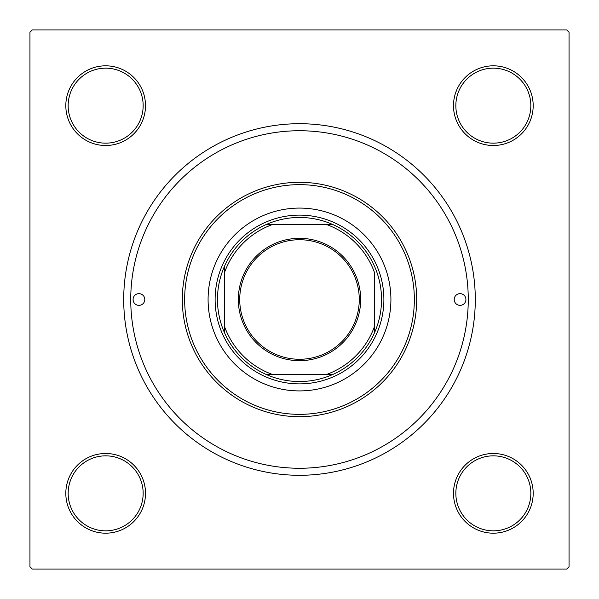 <?xml version="1.0" encoding="UTF-8"?>
<svg xmlns="http://www.w3.org/2000/svg" width="599" height="599" viewBox="0 0 599 599"><rect width="100%" height="100%" fill="white"/><g stroke="black" fill="none" stroke-linecap="round" stroke-linejoin="round"><path stroke-width="0.9" d="M65.815 493.344A39.848 39.848 0 0 1 105.656 453.495A39.848 39.848 0 0 1 145.505 493.344A39.848 39.848 0 0 1 105.656 533.185A39.848 39.848 0 0 1 65.815 493.344M143.161 493.344A37.505 37.505 0 0 0 105.656 455.839A37.505 37.505 0 0 0 68.159 493.344A37.505 37.505 0 0 0 105.656 530.841A37.505 37.505 0 0 0 143.161 493.344M65.815 105.656A39.848 39.848 0 0 1 105.656 65.815A39.848 39.848 0 0 1 145.505 105.656A39.848 39.848 0 0 1 105.656 145.505A39.848 39.848 0 0 1 65.815 105.656M143.161 105.656A37.505 37.505 0 0 0 105.656 68.159A37.505 37.505 0 0 0 68.159 105.656A37.505 37.505 0 0 0 105.656 143.161A37.505 37.505 0 0 0 143.161 105.656M453.495 105.656A39.848 39.848 0 0 1 493.344 65.815A39.848 39.848 0 0 1 533.185 105.656A39.848 39.848 0 0 1 493.344 145.505A39.848 39.848 0 0 1 453.495 105.656M530.841 105.656A37.505 37.505 0 0 0 493.344 68.159A37.505 37.505 0 0 0 455.839 105.656A37.505 37.505 0 0 0 493.344 143.161A37.505 37.505 0 0 0 530.841 105.656M453.495 493.344A39.848 39.848 0 0 1 493.344 453.495A39.848 39.848 0 0 1 533.185 493.344A39.848 39.848 0 0 1 493.344 533.185A39.848 39.848 0 0 1 453.495 493.344M530.841 493.344A37.505 37.505 0 0 0 493.344 455.839A37.505 37.505 0 0 0 455.839 493.344A37.505 37.505 0 0 0 493.344 530.841A37.505 37.505 0 0 0 530.841 493.344M123.708 299.5A175.792 175.792 0 0 1 299.5 123.708A175.792 175.792 0 0 1 475.292 299.5A175.792 175.792 0 0 1 299.5 475.292A175.792 175.792 0 0 1 123.708 299.5M566.706 29.95L32.294 29.95L29.95 32.294L29.95 566.706L32.294 569.05L566.706 569.05L569.05 566.706L569.05 32.294L566.706 29.95M465.917 299.5A5.863 5.863 0 0 0 460.054 293.637A5.863 5.863 0 0 0 454.199 299.5A5.863 5.863 0 0 0 460.054 305.363A5.863 5.863 0 0 0 465.917 299.5M144.801 299.5A5.863 5.863 0 0 0 138.946 293.637A5.863 5.863 0 0 0 133.083 299.5A5.863 5.863 0 0 0 138.946 305.363A5.863 5.863 0 0 0 144.801 299.5M390.915 299.5A91.415 91.415 0 0 0 299.5 208.085A91.415 91.415 0 0 0 208.085 299.5A91.415 91.415 0 0 0 299.5 390.915A91.415 91.415 0 0 0 390.915 299.5M184.649 299.5A114.851 114.851 0 0 0 299.5 414.351A114.851 114.851 0 0 0 414.351 299.5A114.851 114.851 0 0 0 299.5 184.649A114.851 114.851 0 0 0 184.649 299.5M416.694 299.5A117.194 117.194 0 0 1 299.5 416.694A117.194 117.194 0 0 1 182.306 299.5A117.194 117.194 0 0 1 299.5 182.306A117.194 117.194 0 0 1 416.694 299.5M130.739 299.5A168.761 168.761 0 0 0 299.5 468.261A168.761 168.761 0 0 0 468.261 299.5A168.761 168.761 0 0 0 299.5 130.739A168.761 168.761 0 0 0 130.739 299.5M299.5 238.327A61.173 61.173 0 0 1 360.673 299.5A61.173 61.173 0 0 1 299.5 360.673A61.173 61.173 0 0 1 238.327 299.5A61.173 61.173 0 0 1 299.5 238.327M299.5 359.273A59.773 59.773 0 0 0 359.273 299.5A59.773 59.773 0 0 0 299.5 239.727A59.773 59.773 0 0 0 239.727 299.5A59.773 59.773 0 0 0 299.5 359.273M299.5 217.459A82.041 82.041 0 0 0 266.27 224.498L272.567 224.498L266.27 224.498A82.041 82.041 0 0 0 224.498 332.73L224.498 326.433L224.498 332.73A82.041 82.041 0 0 0 332.73 374.502L326.433 374.502L332.73 374.502A82.041 82.041 0 0 0 374.502 332.73L374.502 272.567A79.689 79.689 0 0 0 326.433 224.498L272.567 224.498A79.689 79.689 0 0 0 224.498 272.567L224.498 326.433A79.689 79.689 0 0 0 272.567 374.502L326.433 374.502A79.689 79.689 0 0 0 374.502 326.433L374.502 332.73A82.041 82.041 0 0 0 332.73 224.498L326.433 224.498L332.73 224.498A82.041 82.041 0 0 0 299.5 217.459M299.5 383.884A84.384 84.384 0 0 1 215.116 299.5A84.384 84.384 0 0 1 299.5 215.116A84.384 84.384 0 0 1 383.884 299.5A84.384 84.384 0 0 1 299.5 383.884M266.27 374.502L272.567 374.502L266.27 374.502M224.498 266.27L224.498 272.567L224.498 266.27"/></g></svg>
